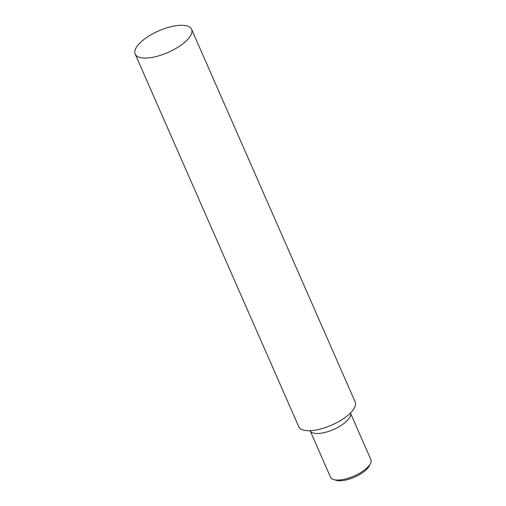 <?xml version="1.0" encoding="UTF-8"?>
<svg xmlns="http://www.w3.org/2000/svg" width="506" height="506" viewBox="0 0 506 506"><rect width="100%" height="100%" fill="white"/><g stroke="black" fill="none" stroke-linecap="round" stroke-linejoin="round"><path stroke-width="0.76" d="M370.436 463.471L369.279 465.824A19.81 7.552 156.3 0 1 356.097 476.424A19.81 7.552 156.3 0 1 338.223 480.7A19.81 7.552 156.3 0 1 336.231 480.333L333.713 479.593A22.011 8.393 -23.7 0 0 335.933 479.998A22.011 8.393 -23.7 0 0 355.788 475.248A22.011 8.393 -23.7 0 0 370.436 463.471A22.011 8.393 -23.7 0 0 370.841 459.518L350.424 413.01A22.011 8.393 156.3 0 1 339.311 426.564A22.011 8.393 156.3 0 1 315.485 433.421A22.011 8.393 156.3 0 1 310.115 430.701L330.532 477.209A22.011 8.393 -23.7 0 0 333.713 479.593M191.597 29.278L355.18 401.941A30.815 11.746 156.3 0 1 339.798 420.954A30.815 11.746 156.3 0 1 306.313 430.619A30.815 11.746 156.3 0 1 298.749 426.71L135.159 54.053A30.815 11.746 156.3 0 1 158.656 30.91A30.815 11.746 156.3 0 1 191.597 29.278A30.815 11.746 156.3 0 1 176.208 48.291A30.815 11.746 156.3 0 1 142.724 57.956A30.815 11.746 156.3 0 1 135.159 54.053"/></g></svg>
